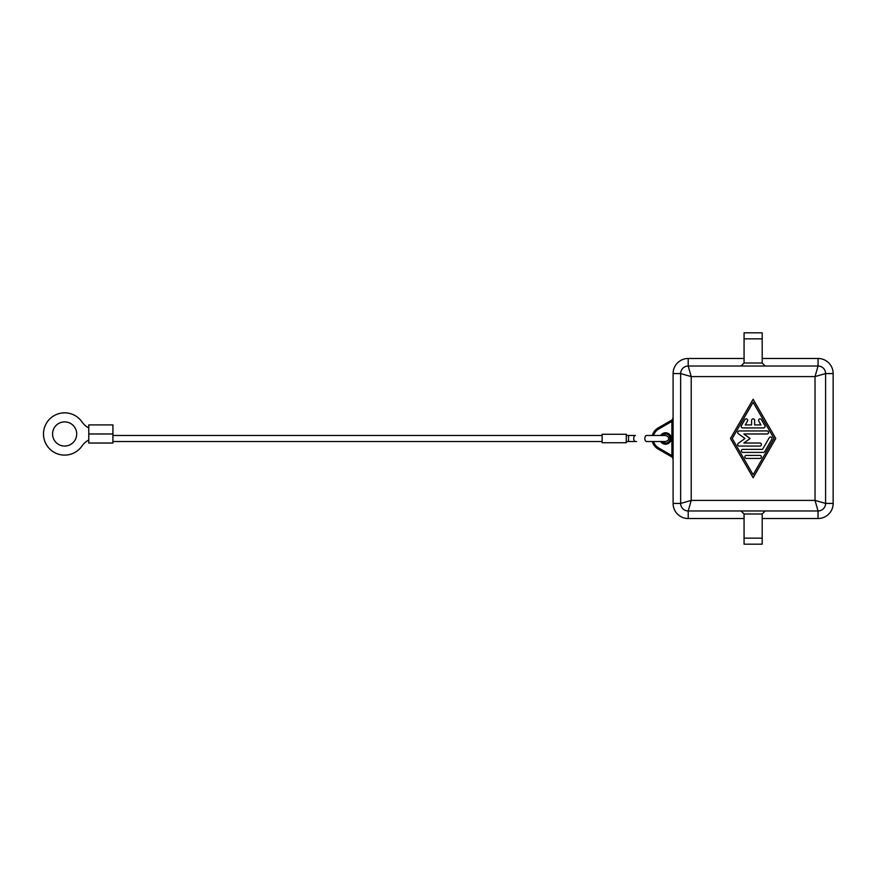 <?xml version="1.0" encoding="UTF-8"?>
<svg xmlns="http://www.w3.org/2000/svg" width="877" height="877" viewBox="0 0 877 877"><rect width="100%" height="100%" fill="white"/><g stroke="black" fill="none" stroke-linecap="round" stroke-linejoin="round"><path stroke-width="1.32" d="M662.157 441.493L660.644 441.471M762.19 358.474L818.055 358.474L818.055 366.027L815.029 376.595L815.029 500.405L691.219 500.405L680.651 503.431A7.553 7.553 0 0 0 688.204 510.973L691.219 500.405L691.219 376.595L688.204 366.027A7.553 7.553 0 0 0 680.651 373.569L691.219 376.595L815.029 376.595L825.597 373.569A7.553 7.553 0 0 0 818.055 366.027L688.204 366.027A7.553 7.553 0 0 0 680.651 373.569L680.651 503.431A7.553 7.553 0 0 0 688.204 510.973L818.055 510.973A7.553 7.553 0 0 0 825.597 503.431L815.029 500.405L818.055 510.973L818.055 518.526L762.19 518.526M762.19 538.149L762.19 513.999L744.069 513.999L744.069 544.189L762.19 544.189L762.19 538.149L744.069 538.149M765.204 366.027L762.19 363.001L762.19 332.811L744.069 332.811L744.069 363.001L741.043 366.027M762.19 363.001L744.069 363.001M744.069 338.851L762.19 338.851M741.043 510.973L744.069 513.999M652.345 441.515A12.081 12.081 0 0 0 658.002 448.958L671.596 456.807A3.015 3.015 0 0 1 673.097 459.416L671.892 455.591L673.097 455.591M673.097 421.409L671.892 421.409L673.097 417.584A3.015 3.015 0 0 1 671.596 420.193L658.002 428.042A12.081 12.081 0 0 0 652.345 435.485M660.644 435.529L662.157 435.507M662.179 435.485A4.528 4.528 0 0 1 670.083 438.5A4.528 4.528 0 0 1 662.179 441.515M626.299 441.515L628.546 441.515L628.546 435.485L626.299 435.485M632.514 435.485L635.441 435.485A3.015 1.721 -90 0 0 633.72 438.5A3.015 1.721 -90 0 0 635.441 441.515L636.614 441.515M88.774 440.013A18.121 18.121 0 0 0 82.065 445.911A21.136 21.136 0 0 1 47.183 445.911A21.136 21.136 0 0 1 52.686 416.531A21.136 21.136 0 0 1 82.065 422.023A18.121 18.121 0 0 0 88.774 427.921A18.121 18.121 0 0 1 88.774 427.921M52.554 433.972A12.081 12.081 0 0 1 64.624 421.892A12.081 12.081 0 0 1 76.705 433.972A12.081 12.081 0 0 1 64.624 446.053A12.081 12.081 0 0 1 52.554 433.972M112.925 433.972L112.925 443.028L88.774 443.028L88.774 433.972L112.925 433.972L112.925 424.906L88.774 424.906L88.774 433.972M112.925 441.515L602.137 441.515M602.137 435.485L112.925 435.485M626.299 434.268L602.137 434.268L602.137 442.732L626.299 442.732L626.299 434.268M673.097 456.281L672.045 456.018L671.596 456.807M671.596 420.193L672.045 420.982L673.097 420.719M744.069 518.526L688.204 518.526A15.095 15.095 0 0 1 673.097 503.431L673.097 373.569A15.095 15.095 0 0 1 688.204 358.474L744.069 358.474M763.571 427.932L742.676 427.932A1.513 1.513 0 0 1 741.372 425.663L744.847 419.623A1.513 1.513 0 0 1 746.919 419.074A1.513 1.513 0 0 1 747.467 421.135L745.286 424.906L751.611 424.906L751.611 420.379A1.513 1.513 0 0 1 753.124 418.866A1.513 1.513 0 0 1 754.637 420.379L754.637 424.906L760.962 424.906L758.78 421.135A1.513 1.513 0 0 1 759.339 419.074A1.513 1.513 0 0 1 761.4 419.623L764.887 425.663A1.513 1.513 0 0 1 763.571 427.932M746.338 458.43A1.513 1.513 0 0 1 744.825 456.917A1.513 1.513 0 0 1 746.338 455.415L759.921 455.415A1.513 1.513 0 0 1 761.422 456.917A1.513 1.513 0 0 1 759.921 458.43L746.338 458.43M753.124 474.731L774.029 438.5L753.124 402.269L732.218 438.5L753.124 474.731M775.772 438.5L753.124 477.757L730.475 438.5L753.124 399.243L775.772 438.5M763.407 452.389L742.852 452.389A1.513 1.513 0 0 1 741.339 450.877A1.513 1.513 0 0 1 742.852 449.375L762.53 449.375L769.239 437.744A1.513 1.513 0 0 1 771.3 437.195A1.513 1.513 0 0 1 771.848 439.256L764.711 451.633A1.513 1.513 0 0 1 763.407 452.389M743.849 433.972L750.109 438.5L743.849 443.028L759.921 443.028A1.513 1.513 0 0 1 761.422 444.54A1.513 1.513 0 0 1 759.921 446.053L739.19 446.053A1.513 1.513 0 0 1 738.302 443.313L744.957 438.5L738.302 433.687A1.513 1.513 0 0 1 739.19 430.947L767.057 430.947A1.513 1.513 0 0 1 768.57 432.46A1.513 1.513 0 0 1 767.057 433.972L743.849 433.972M765.204 510.973L762.19 513.999M818.055 510.973A7.553 7.553 0 0 0 825.597 503.431L825.597 373.569A7.553 7.553 0 0 0 818.055 366.027M818.055 358.474A15.095 15.095 0 0 1 833.15 373.569L833.15 503.431A15.095 15.095 0 0 1 818.055 518.526M646.568 441.515A3.015 1.721 -90 0 1 644.847 438.5A3.015 1.721 -90 0 1 646.568 435.485L665.555 435.485C667.945 436.362 668.954 437.371 668.57 438.5C668.932 439.673 667.923 440.682 665.555 441.515L646.568 441.515M658.002 428.042L658.605 429.083L671.892 421.409L671.892 455.591L658.605 447.917A10.875 10.875 0 0 1 653.595 441.515M658.002 448.958L658.605 447.917M660.677 441.515A5.733 5.733 0 0 0 671.289 438.5A5.733 5.733 0 0 0 660.677 435.485M653.595 435.485A10.875 10.875 0 0 1 658.605 429.083M688.204 510.973L688.204 518.526M688.204 358.474L688.204 366.027M833.15 373.569L825.597 373.569M825.597 503.431L833.15 503.431M673.097 373.569L680.651 373.569M680.651 503.431L673.097 503.431M628.546 435.485L635.441 435.485M635.441 441.515L628.546 441.515"/></g></svg>
